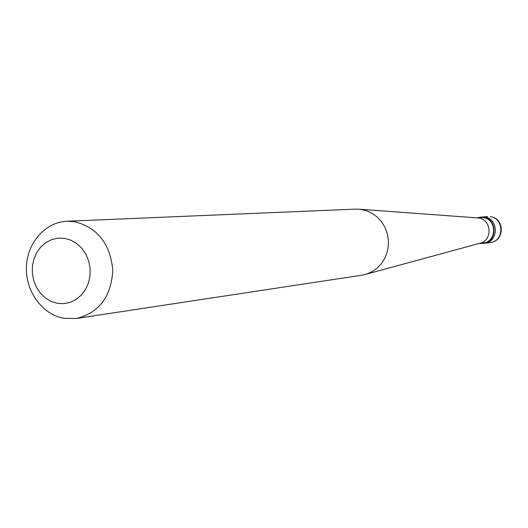 <?xml version="1.0" encoding="UTF-8"?>
<svg xmlns="http://www.w3.org/2000/svg" width="528" height="528" viewBox="0 0 528 528"><rect width="100%" height="100%" fill="white"/><g stroke="black" fill="none" stroke-linecap="round" stroke-linejoin="round"><path stroke-width="0.79" d="M490.142 242.563C504.834 241.435 504.999 218.031 490.321 216.711L490.175 216.704C504.418 217.998 504.372 241.501 490.142 242.563L484.499 243.263C498.887 242.187 498.927 218.407 484.532 217.1L481.965 217.008L484.532 217.1C498.927 218.407 498.887 242.187 484.499 243.263L483.179 243.428C497.6 242.352 497.64 218.506 483.212 217.193L480.638 217.1L477.398 217.774M479.866 243.388L483.179 243.428M479.153 243.474L483.113 242.986C497.059 241.963 497.112 218.902 483.16 217.628L476.678 217.82M479.596 243.355L480.513 243.104C492.994 239.864 491.258 219.107 478.401 217.965L360.162 209.279L366.887 210.85L372.445 213.497L377.428 217.226L381.658 221.905L384.965 227.357L387.229 233.376L388.357 239.732L388.304 246.187L387.077 252.49L384.727 258.41L381.341 263.716L377.045 268.217L372.009 271.735L366.425 274.151L361.957 275.187L76.336 318.483C99.092 312.82 111.243 296.716 112.794 270.171C110.227 243.606 97.429 227.436 74.408 221.668L66.95 221.252C45.203 222.07 27.001 242.953 26.4 267.254C25.562 291.535 42.398 314.635 63.941 318.331L76.336 318.483M57.526 303.356L64.013 303.646L70.376 302.3L76.283 299.363L81.437 294.987L85.582 289.39L88.486 282.843L90.017 275.689L90.083 268.29L88.678 261.017L85.879 254.252L81.833 248.332L76.751 243.56L70.884 240.167L64.541 238.333L58.04 238.135L51.704 239.58L45.857 242.59L40.781 246.998L36.729 252.589L33.891 259.083L32.413 266.158L32.36 273.464L33.733 280.645L36.472 287.338L40.432 293.225L45.434 298.003L51.223 301.442L57.526 303.356M476.804 217.846L478.078 217.925M66.95 221.252L355.582 209.114L360.162 209.279M487.634 216.619L480.638 217.1M480.513 243.104L366.425 274.151"/></g></svg>
